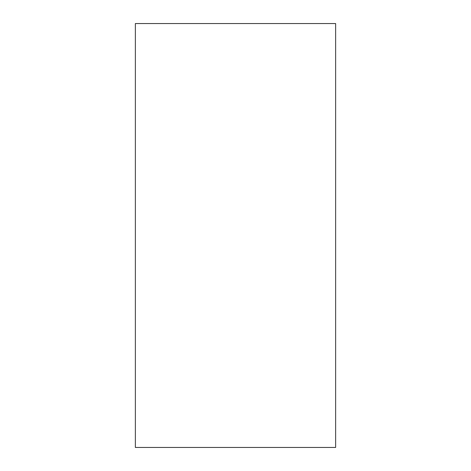 <?xml version="1.0" encoding="UTF-8"?>
<svg xmlns="http://www.w3.org/2000/svg" width="471" height="471" viewBox="0 0 471 471"><rect width="100%" height="100%" fill="white"/><g stroke="black" fill="none" stroke-linecap="round" stroke-linejoin="round"><path stroke-width="0.71" d="M335.635 23.55L135.365 23.55L335.635 23.55L335.635 447.45L135.365 447.45L135.365 23.55L135.365 447.45L335.635 447.45L335.635 23.55"/></g></svg>
